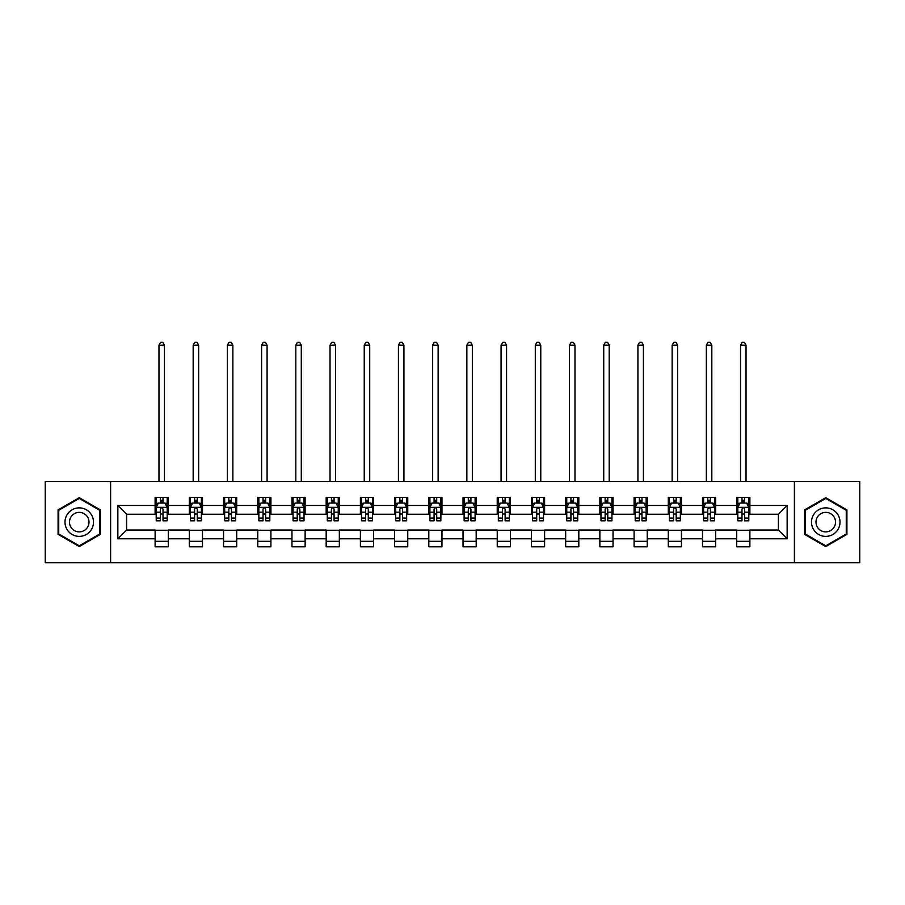 <?xml version="1.0" encoding="UTF-8"?>
<svg xmlns="http://www.w3.org/2000/svg" width="905" height="905" viewBox="0 0 905 905"><rect width="100%" height="100%" fill="white"/><g stroke="black" fill="none" stroke-linecap="round" stroke-linejoin="round"><path stroke-width="1.36" d="M794.398 562.706L859.75 562.706L859.75 481.562L794.398 481.562L794.398 562.706L110.602 562.706L110.602 481.562L45.25 481.562L45.25 562.706L110.602 562.706M794.398 481.562L110.602 481.562M749.883 505.465L749.883 497.456L736.715 497.456L736.715 505.465L715.663 505.465L715.663 497.456L702.506 497.456L702.506 505.465L681.454 505.465L681.454 497.456L668.297 497.456L668.297 505.465L647.245 505.465L647.245 497.456L634.088 497.456L634.088 505.465L613.036 505.465L613.036 497.456L599.868 497.456L599.868 505.465L578.815 505.465L578.815 497.456L565.659 497.456L565.659 505.465L544.606 505.465L544.606 497.456L531.45 497.456L531.45 505.465L510.397 505.465L510.397 497.456L497.241 497.456L497.241 505.465L476.188 505.465L476.188 497.456L463.032 497.456L463.032 505.465L441.968 505.465L441.968 497.456L428.812 497.456L428.812 505.465L407.759 505.465L407.759 497.456L394.603 497.456L394.603 505.465L373.55 505.465L373.55 497.456L360.394 497.456L360.394 505.465L339.341 505.465L339.341 497.456L326.185 497.456L326.185 505.465L305.132 505.465L305.132 497.456L291.964 497.456L291.964 505.465L270.912 505.465L270.912 497.456L257.755 497.456L257.755 505.465L236.703 505.465L236.703 497.456L223.546 497.456L223.546 505.465L202.494 505.465L202.494 497.456L189.337 497.456L189.337 505.465L168.285 505.465L168.285 497.456L155.117 497.456L155.117 505.465L117.842 505.465L117.842 538.792L126.61 530.025L155.117 530.025L155.117 546.801L168.285 546.801L168.285 530.025L189.337 530.025L189.337 546.801L202.494 546.801L202.494 530.025L223.546 530.025L223.546 546.801L236.703 546.801L236.703 530.025L257.755 530.025L257.755 546.801L270.912 546.801L270.912 530.025L291.964 530.025L291.964 546.801L305.132 546.801L305.132 530.025L326.185 530.025L326.185 546.801L339.341 546.801L339.341 530.025L360.394 530.025L360.394 546.801L373.55 546.801L373.55 530.025L394.603 530.025L394.603 546.801L407.759 546.801L407.759 530.025L428.812 530.025L428.812 546.801L441.968 546.801L441.968 530.025L463.032 530.025L463.032 546.801L476.188 546.801L476.188 530.025L497.241 530.025L497.241 546.801L510.397 546.801L510.397 530.025L531.45 530.025L531.45 546.801L544.606 546.801L544.606 530.025L565.659 530.025L565.659 546.801L578.815 546.801L578.815 530.025L599.868 530.025L599.868 546.801L613.036 546.801L613.036 530.025L634.088 530.025L634.088 546.801L647.245 546.801L647.245 530.025L668.297 530.025L668.297 546.801L681.454 546.801L681.454 530.025L702.506 530.025L702.506 546.801L715.663 546.801L715.663 530.025L736.715 530.025L736.715 546.801L749.883 546.801L749.883 530.025L778.391 530.025L778.391 514.232L749.883 514.232L749.883 505.465L787.158 505.465L787.158 538.792L749.883 538.792M736.715 538.792L715.663 538.792M702.506 538.792L681.454 538.792M668.297 538.792L647.245 538.792M634.088 538.792L613.036 538.792M599.868 538.792L578.815 538.792M565.659 538.792L544.606 538.792M531.45 538.792L510.397 538.792M497.241 538.792L476.188 538.792M463.032 538.792L441.968 538.792M428.812 538.792L407.759 538.792M394.603 538.792L373.55 538.792M360.394 538.792L339.341 538.792M326.185 538.792L305.132 538.792M291.964 538.792L270.912 538.792M257.755 538.792L236.703 538.792M223.546 538.792L202.494 538.792M189.337 538.792L168.285 538.792M155.117 538.792L117.842 538.792M736.715 505.465L736.715 514.232L715.663 514.232L715.663 505.465M702.506 505.465L702.506 514.232L681.454 514.232L681.454 505.465M668.297 505.465L668.297 514.232L647.245 514.232L647.245 505.465M634.088 505.465L634.088 514.232L613.036 514.232L613.036 505.465M599.868 505.465L599.868 514.232L578.815 514.232L578.815 505.465M565.659 505.465L565.659 514.232L544.606 514.232L544.606 505.465M531.45 505.465L531.45 514.232L510.397 514.232L510.397 505.465M497.241 505.465L497.241 514.232L476.188 514.232L476.188 505.465M463.032 505.465L463.032 514.232L441.968 514.232L441.968 505.465M428.812 505.465L428.812 514.232L407.759 514.232L407.759 505.465M394.603 505.465L394.603 514.232L373.55 514.232L373.55 505.465M360.394 505.465L360.394 514.232L339.341 514.232L339.341 505.465M326.185 505.465L326.185 514.232L305.132 514.232L305.132 505.465M291.964 505.465L291.964 514.232L270.912 514.232L270.912 505.465M257.755 505.465L257.755 514.232L236.703 514.232L236.703 505.465M223.546 505.465L223.546 514.232L202.494 514.232L202.494 505.465M189.337 505.465L189.337 514.232L168.285 514.232L168.285 505.465M155.117 505.465L155.117 514.232L126.61 514.232L117.842 505.465M126.61 514.232L126.61 530.025M787.158 538.792L778.391 530.025M778.391 514.232L787.158 505.465M155.117 502.942L156.214 502.942M160.389 502.942L163.013 502.942M167.187 502.942L168.285 502.942M155.117 514.017L156.214 514.017M160.389 514.017L163.013 514.017M167.187 514.017L168.285 514.017M155.117 530.24L168.285 530.24M155.117 541.314L168.285 541.314M189.337 530.24L202.494 530.24M189.337 541.314L202.494 541.314M189.337 502.942L190.435 502.942M194.598 502.942L197.233 502.942M201.396 502.942L202.494 502.942M189.337 514.017L190.435 514.017M194.598 514.017L197.233 514.017M201.396 514.017L202.494 514.017M223.546 530.24L236.703 530.24M223.546 541.314L236.703 541.314M223.546 502.942L224.644 502.942M228.807 502.942L231.442 502.942M235.605 502.942L236.703 502.942M223.546 514.017L224.644 514.017M228.807 514.017L231.442 514.017M235.605 514.017L236.703 514.017M257.755 530.24L270.912 530.24M257.755 541.314L270.912 541.314M257.755 502.942L258.853 502.942M263.016 502.942L265.651 502.942M269.814 502.942L270.912 502.942M257.755 514.017L258.853 514.017M263.016 514.017L265.651 514.017M269.814 514.017L270.912 514.017M291.964 530.24L305.132 530.24M291.964 541.314L305.132 541.314M291.964 502.942L293.062 502.942M297.236 502.942L299.86 502.942M304.035 502.942L305.132 502.942M291.964 514.017L293.062 514.017M297.236 514.017L299.86 514.017M304.035 514.017L305.132 514.017M326.185 530.24L339.341 530.24M326.185 541.314L339.341 541.314M326.185 502.942L327.282 502.942M331.445 502.942L334.081 502.942M338.244 502.942L339.341 502.942M326.185 514.017L327.282 514.017M331.445 514.017L334.081 514.017M338.244 514.017L339.341 514.017M360.394 530.24L373.55 530.24M360.394 541.314L373.55 541.314M360.394 502.942L361.491 502.942M365.654 502.942L368.29 502.942M372.453 502.942L373.55 502.942M360.394 514.017L361.491 514.017M365.654 514.017L368.29 514.017M372.453 514.017L373.55 514.017M394.603 530.24L407.759 530.24M394.603 541.314L407.759 541.314M394.603 502.942L395.7 502.942M399.863 502.942L402.499 502.942M406.662 502.942L407.759 502.942M394.603 514.017L395.7 514.017M399.863 514.017L402.499 514.017M406.662 514.017L407.759 514.017M428.812 530.24L441.968 530.24M428.812 541.314L441.968 541.314M428.812 502.942L429.909 502.942M434.083 502.942L436.708 502.942M440.882 502.942L441.968 502.942M428.812 514.017L429.909 514.017M434.083 514.017L436.708 514.017M440.882 514.017L441.968 514.017M463.032 530.24L476.188 530.24M463.032 541.314L476.188 541.314M463.032 502.942L464.118 502.942M468.292 502.942L470.917 502.942M475.091 502.942L476.188 502.942M463.032 514.017L464.118 514.017M468.292 514.017L470.917 514.017M475.091 514.017L476.188 514.017M497.241 530.24L510.397 530.24M497.241 541.314L510.397 541.314M497.241 502.942L498.338 502.942M502.501 502.942L505.137 502.942M509.3 502.942L510.397 502.942M497.241 514.017L498.338 514.017M502.501 514.017L505.137 514.017M509.3 514.017L510.397 514.017M531.45 530.24L544.606 530.24M531.45 541.314L544.606 541.314M531.45 502.942L532.547 502.942M536.71 502.942L539.346 502.942M543.509 502.942L544.606 502.942M531.45 514.017L532.547 514.017M536.71 514.017L539.346 514.017M543.509 514.017L544.606 514.017M565.659 530.24L578.815 530.24M565.659 541.314L578.815 541.314M565.659 502.942L566.756 502.942M570.919 502.942L573.555 502.942M577.718 502.942L578.815 502.942M565.659 514.017L566.756 514.017M570.919 514.017L573.555 514.017M577.718 514.017L578.815 514.017M599.868 530.24L613.036 530.24M599.868 541.314L613.036 541.314M599.868 502.942L600.965 502.942M605.14 502.942L607.764 502.942M611.938 502.942L613.036 502.942M599.868 514.017L600.965 514.017M605.14 514.017L607.764 514.017M611.938 514.017L613.036 514.017M634.088 530.24L647.245 530.24M634.088 541.314L647.245 541.314M634.088 502.942L635.186 502.942M639.349 502.942L641.984 502.942M646.147 502.942L647.245 502.942M634.088 514.017L635.186 514.017M639.349 514.017L641.984 514.017M646.147 514.017L647.245 514.017M668.297 530.24L681.454 530.24M668.297 541.314L681.454 541.314M668.297 502.942L669.395 502.942M673.558 502.942L676.193 502.942M680.356 502.942L681.454 502.942M668.297 514.017L669.395 514.017M673.558 514.017L676.193 514.017M680.356 514.017L681.454 514.017M702.506 530.24L715.663 530.24M702.506 541.314L715.663 541.314M702.506 502.942L703.604 502.942M707.767 502.942L710.402 502.942M714.565 502.942L715.663 502.942M702.506 514.017L703.604 514.017M707.767 514.017L710.402 514.017M714.565 514.017L715.663 514.017M736.715 530.24L749.883 530.24M736.715 541.314L749.883 541.314M736.715 502.942L737.813 502.942M741.987 502.942L744.611 502.942M748.786 502.942L749.883 502.942M736.715 514.017L737.813 514.017M741.987 514.017L744.611 514.017M748.786 514.017L749.883 514.017M79.244 546.563L100.41 534.346L100.41 509.911L79.244 497.693L58.078 509.911L58.078 534.346L79.244 546.563M846.922 509.911L825.756 497.693L804.59 509.911L804.59 534.346L825.756 546.563L846.922 534.346L846.922 509.911M163.013 500.307L160.389 500.307M167.187 518.067L163.013 518.067L163.013 520.816L167.187 520.816L167.187 507.434L164.993 503.044L158.409 503.044L156.214 507.434L156.214 520.816L160.389 520.816L160.389 518.067L156.214 518.067M156.214 507.434L156.214 497.456M167.187 507.434L167.187 497.456M160.389 503.044L160.389 497.456M163.013 497.456L163.013 503.044M163.013 518.067L163.013 509.085C162.142 507.388 161.26 507.388 160.389 509.085L160.389 518.067M164.439 481.562L164.439 345.156L158.963 345.156L158.963 481.562M158.963 345.156L160.604 342.294L162.798 342.294L164.439 345.156M91.586 529.255A14.254 14.254 0 0 0 86.371 509.787A14.254 14.254 0 0 0 66.902 515.002A14.254 14.254 0 0 0 72.117 534.47A14.254 14.254 0 0 0 91.586 529.255M87.695 527.004A9.763 9.763 0 0 0 84.12 513.678A9.763 9.763 0 0 0 70.794 517.253A9.763 9.763 0 0 0 74.368 530.579A9.763 9.763 0 0 0 87.695 527.004M58.735 533.973L58.735 510.296L79.244 498.451L99.742 510.296L99.742 533.973L79.244 545.806L58.735 533.973M825.756 507.875A14.254 14.254 0 0 0 811.502 522.128A14.254 14.254 0 0 0 825.756 536.382A14.254 14.254 0 0 0 840.01 522.128A14.254 14.254 0 0 0 825.756 507.875M825.756 512.366A9.763 9.763 0 0 0 815.993 522.128A9.763 9.763 0 0 0 825.756 531.891A9.763 9.763 0 0 0 835.519 522.128A9.763 9.763 0 0 0 825.756 512.366M846.266 533.973L825.756 545.806L805.258 533.973L805.258 510.296L825.756 498.451L846.266 510.296L846.266 533.973M197.233 500.307L194.598 500.307M201.396 518.067L197.233 518.067L197.233 520.816L201.396 520.816L201.396 507.434L199.202 503.044L192.618 503.044L190.435 507.434L190.435 520.816L194.598 520.816L194.598 518.067L190.435 518.067M190.435 507.434L190.435 497.456M201.396 507.434L201.396 497.456M194.598 503.044L194.598 497.456M197.233 497.456L197.233 503.044M197.233 518.067L197.233 509.085C196.351 507.388 195.48 507.388 194.598 509.085L194.598 518.067M198.659 481.562L198.659 345.156L193.172 345.156L193.172 481.562M193.172 345.156L194.813 342.294L197.007 342.294L198.659 345.156M231.442 500.307L228.807 500.307M235.605 518.067L231.442 518.067L231.442 520.816L235.605 520.816L235.605 507.434L233.411 503.044L226.838 503.044L224.644 507.434L224.644 520.816L228.807 520.816L228.807 518.067L224.644 518.067M224.644 507.434L224.644 497.456M235.605 507.434L235.605 497.456M228.807 503.044L228.807 497.456M231.442 497.456L231.442 503.044M231.442 518.067L231.442 509.085C230.56 507.388 229.689 507.388 228.807 509.085L228.807 518.067M232.868 481.562L232.868 345.156L227.381 345.156L227.381 481.562M227.381 345.156L229.033 342.294L231.216 342.294L232.868 345.156M265.651 500.307L263.016 500.307M269.814 518.067L265.651 518.067L265.651 520.816L269.814 520.816L269.814 507.434L267.631 503.044L261.047 503.044L258.853 507.434L258.853 520.816L263.016 520.816L263.016 518.067L258.853 518.067M258.853 507.434L258.853 497.456M269.814 507.434L269.814 497.456M263.016 503.044L263.016 497.456M265.651 497.456L265.651 503.044M265.651 518.067L265.651 509.085C264.78 507.388 263.898 507.388 263.016 509.085L263.016 518.067M267.077 481.562L267.077 345.156L261.59 345.156L261.59 481.562M261.59 345.156L263.242 342.294L265.437 342.294L267.077 345.156M299.86 500.307L297.236 500.307M304.035 518.067L299.86 518.067L299.86 520.816L304.035 520.816L304.035 507.434L301.84 503.044L295.256 503.044L293.062 507.434L293.062 520.816L297.236 520.816L297.236 518.067L293.062 518.067M293.062 507.434L293.062 497.456M304.035 507.434L304.035 497.456M297.236 503.044L297.236 497.456M299.86 497.456L299.86 503.044M299.86 518.067L299.86 509.085C298.989 507.388 298.107 507.388 297.236 509.085L297.236 518.067M301.286 481.562L301.286 345.156L295.811 345.156L295.811 481.562M295.811 345.156L297.451 342.294L299.646 342.294L301.286 345.156M334.081 500.307L331.445 500.307M338.244 518.067L334.081 518.067L334.081 520.816L338.244 520.816L338.244 507.434L336.049 503.044L329.465 503.044L327.282 507.434L327.282 520.816L331.445 520.816L331.445 518.067L327.282 518.067M327.282 507.434L327.282 497.456M338.244 507.434L338.244 497.456M331.445 503.044L331.445 497.456M334.081 497.456L334.081 503.044M334.081 518.067L334.081 509.085C333.198 507.388 332.327 507.388 331.445 509.085L331.445 518.067M335.506 481.562L335.506 345.156L330.02 345.156L330.02 481.562M330.02 345.156L331.66 342.294L333.855 342.294L335.506 345.156M368.29 500.307L365.654 500.307M372.453 518.067L368.29 518.067L368.29 520.816L372.453 520.816L372.453 507.434L370.258 503.044L363.686 503.044L361.491 507.434L361.491 520.816L365.654 520.816L365.654 518.067L361.491 518.067M361.491 507.434L361.491 497.456M372.453 507.434L372.453 497.456M365.654 503.044L365.654 497.456M368.29 497.456L368.29 503.044M368.29 518.067L368.29 509.085C367.407 507.388 366.536 507.388 365.654 509.085L365.654 518.067M369.715 481.562L369.715 345.156L364.229 345.156L364.229 481.562M364.229 345.156L365.869 342.294L368.064 342.294L369.715 345.156M402.499 500.307L399.863 500.307M406.662 518.067L402.499 518.067L402.499 520.816L406.662 520.816L406.662 507.434L404.467 503.044L397.895 503.044L395.7 507.434L395.7 520.816L399.863 520.816L399.863 518.067L395.7 518.067M395.7 507.434L395.7 497.456M406.662 507.434L406.662 497.456M399.863 503.044L399.863 497.456M402.499 497.456L402.499 503.044M402.499 518.067L402.499 509.085C401.628 507.388 400.745 507.388 399.863 509.085L399.863 518.067M403.924 481.562L403.924 345.156L398.438 345.156L398.438 481.562M398.438 345.156L400.089 342.294L402.284 342.294L403.924 345.156M436.708 500.307L434.083 500.307M440.882 518.067L436.708 518.067L436.708 520.816L440.882 520.816L440.882 507.434L438.687 503.044L432.104 503.044L429.909 507.434L429.909 520.816L434.083 520.816L434.083 518.067L429.909 518.067M429.909 507.434L429.909 497.456M440.882 507.434L440.882 497.456M434.083 503.044L434.083 497.456M436.708 497.456L436.708 503.044M436.708 518.067L436.708 509.085C435.837 507.388 434.954 507.388 434.083 509.085L434.083 518.067M438.133 481.562L438.133 345.156L432.658 345.156L432.658 481.562M432.658 345.156L434.298 342.294L436.493 342.294L438.133 345.156M470.917 500.307L468.292 500.307M475.091 518.067L470.917 518.067L470.917 520.816L475.091 520.816L475.091 507.434L472.896 503.044L466.313 503.044L464.118 507.434L464.118 520.816L468.292 520.816L468.292 518.067L464.118 518.067M464.118 507.434L464.118 497.456M475.091 507.434L475.091 497.456M468.292 503.044L468.292 497.456M470.917 497.456L470.917 503.044M470.917 518.067L470.917 509.085C470.046 507.388 469.163 507.388 468.292 509.085L468.292 518.067M472.342 481.562L472.342 345.156L466.867 345.156L466.867 481.562M466.867 345.156L468.507 342.294L470.702 342.294L472.342 345.156M505.137 500.307L502.501 500.307M509.3 518.067L505.137 518.067L505.137 520.816L509.3 520.816L509.3 507.434L507.105 503.044L500.533 503.044L498.338 507.434L498.338 520.816L502.501 520.816L502.501 518.067L498.338 518.067M498.338 507.434L498.338 497.456M509.3 507.434L509.3 497.456M502.501 503.044L502.501 497.456M505.137 497.456L505.137 503.044M505.137 518.067L505.137 509.085C504.255 507.388 503.384 507.388 502.501 509.085L502.501 518.067M506.562 481.562L506.562 345.156L501.076 345.156L501.076 481.562M501.076 345.156L502.716 342.294L504.911 342.294L506.562 345.156M539.346 500.307L536.71 500.307M543.509 518.067L539.346 518.067L539.346 520.816L543.509 520.816L543.509 507.434L541.314 503.044L534.742 503.044L532.547 507.434L532.547 520.816L536.71 520.816L536.71 518.067L532.547 518.067M532.547 507.434L532.547 497.456M543.509 507.434L543.509 497.456M536.71 503.044L536.71 497.456M539.346 497.456L539.346 503.044M539.346 518.067L539.346 509.085C538.464 507.388 537.593 507.388 536.71 509.085L536.71 518.067M540.771 481.562L540.771 345.156L535.285 345.156L535.285 481.562M535.285 345.156L536.937 342.294L539.131 342.294L540.771 345.156M573.555 500.307L570.919 500.307M577.718 518.067L573.555 518.067L573.555 520.816L577.718 520.816L577.718 507.434L575.535 503.044L568.951 503.044L566.756 507.434L566.756 520.816L570.919 520.816L570.919 518.067L566.756 518.067M566.756 507.434L566.756 497.456M577.718 507.434L577.718 497.456M570.919 503.044L570.919 497.456M573.555 497.456L573.555 503.044M573.555 518.067L573.555 509.085C572.684 507.388 571.802 507.388 570.919 509.085L570.919 518.067M574.98 481.562L574.98 345.156L569.494 345.156L569.494 481.562M569.494 345.156L571.146 342.294L573.34 342.294L574.98 345.156M607.764 500.307L605.14 500.307M611.938 518.067L607.764 518.067L607.764 520.816L611.938 520.816L611.938 507.434L609.744 503.044L603.16 503.044L600.965 507.434L600.965 520.816L605.14 520.816L605.14 518.067L600.965 518.067M600.965 507.434L600.965 497.456M611.938 507.434L611.938 497.456M605.14 503.044L605.14 497.456M607.764 497.456L607.764 503.044M607.764 518.067L607.764 509.085C606.893 507.388 606.011 507.388 605.14 509.085L605.14 518.067M609.189 481.562L609.189 345.156L603.714 345.156L603.714 481.562M603.714 345.156L605.355 342.294L607.549 342.294L609.189 345.156M641.984 500.307L639.349 500.307M646.147 518.067L641.984 518.067L641.984 520.816L646.147 520.816L646.147 507.434L643.953 503.044L637.369 503.044L635.186 507.434L635.186 520.816L639.349 520.816L639.349 518.067L635.186 518.067M635.186 507.434L635.186 497.456M646.147 507.434L646.147 497.456M639.349 503.044L639.349 497.456M641.984 497.456L641.984 503.044M641.984 518.067L641.984 509.085C641.102 507.388 640.231 507.388 639.349 509.085L639.349 518.067M643.41 481.562L643.41 345.156L637.923 345.156L637.923 481.562M637.923 345.156L639.564 342.294L641.758 342.294L643.41 345.156M676.193 500.307L673.558 500.307M680.356 518.067L676.193 518.067L676.193 520.816L680.356 520.816L680.356 507.434L678.162 503.044L671.589 503.044L669.395 507.434L669.395 520.816L673.558 520.816L673.558 518.067L669.395 518.067M669.395 507.434L669.395 497.456M680.356 507.434L680.356 497.456M673.558 503.044L673.558 497.456M676.193 497.456L676.193 503.044M676.193 518.067L676.193 509.085C675.311 507.388 674.44 507.388 673.558 509.085L673.558 518.067M677.619 481.562L677.619 345.156L672.132 345.156L672.132 481.562M672.132 345.156L673.784 342.294L675.967 342.294L677.619 345.156M710.402 500.307L707.767 500.307M714.565 518.067L710.402 518.067L710.402 520.816L714.565 520.816L714.565 507.434L712.382 503.044L705.798 503.044L703.604 507.434L703.604 520.816L707.767 520.816L707.767 518.067L703.604 518.067M703.604 507.434L703.604 497.456M714.565 507.434L714.565 497.456M707.767 503.044L707.767 497.456M710.402 497.456L710.402 503.044M710.402 518.067L710.402 509.085C709.531 507.388 708.649 507.388 707.767 509.085L707.767 518.067M711.828 481.562L711.828 345.156L706.341 345.156L706.341 481.562M706.341 345.156L707.993 342.294L710.187 342.294L711.828 345.156M744.611 500.307L741.987 500.307M748.786 518.067L744.611 518.067L744.611 520.816L748.786 520.816L748.786 507.434L746.591 503.044L740.007 503.044L737.813 507.434L737.813 520.816L741.987 520.816L741.987 518.067L737.813 518.067M737.813 507.434L737.813 497.456M748.786 507.434L748.786 497.456M741.987 503.044L741.987 497.456M744.611 497.456L744.611 503.044M744.611 518.067L744.611 509.085C743.74 507.388 742.858 507.388 741.987 509.085L741.987 518.067M746.037 481.562L746.037 345.156L740.562 345.156L740.562 481.562M740.562 345.156L742.202 342.294L744.396 342.294L746.037 345.156M167.131 507.332L156.271 507.332M156.214 503.316L158.285 503.316M165.117 503.316L167.187 503.316M160.389 512.185L156.214 512.185M167.187 512.185L163.013 512.185M163.013 501.709L160.389 501.709M201.34 507.332L190.48 507.332M190.435 503.316L192.494 503.316M199.338 503.316L201.396 503.316M194.598 512.185L190.435 512.185M201.396 512.185L197.233 512.185M197.233 501.709L194.598 501.709M235.549 507.332L224.7 507.332M224.644 503.316L226.703 503.316M233.547 503.316L235.605 503.316M228.807 512.185L224.644 512.185M235.605 512.185L231.442 512.185M231.442 501.709L228.807 501.709M269.769 507.332L258.909 507.332M258.853 503.316L260.911 503.316M267.756 503.316L269.814 503.316M263.016 512.185L258.853 512.185M269.814 512.185L265.651 512.185M265.651 501.709L263.016 501.709M303.978 507.332L293.118 507.332M293.062 503.316L295.132 503.316M301.965 503.316L304.035 503.316M297.236 512.185L293.062 512.185M304.035 512.185L299.86 512.185M299.86 501.709L297.236 501.709M338.187 507.332L327.327 507.332M327.282 503.316L329.341 503.316M336.185 503.316L338.244 503.316M331.445 512.185L327.282 512.185M338.244 512.185L334.081 512.185M334.081 501.709L331.445 501.709M372.396 507.332L361.548 507.332M361.491 503.316L363.55 503.316M370.394 503.316L372.453 503.316M365.654 512.185L361.491 512.185M372.453 512.185L368.29 512.185M368.29 501.709L365.654 501.709M406.605 507.332L395.757 507.332M395.7 503.316L397.759 503.316M404.603 503.316L406.662 503.316M399.863 512.185L395.7 512.185M406.662 512.185L402.499 512.185M402.499 501.709L399.863 501.709M440.826 507.332L429.966 507.332M429.909 503.316L431.968 503.316M438.812 503.316L440.882 503.316M434.083 512.185L429.909 512.185M440.882 512.185L436.708 512.185M436.708 501.709L434.083 501.709M475.035 507.332L464.175 507.332M464.118 503.316L466.188 503.316M473.032 503.316L475.091 503.316M468.292 512.185L464.118 512.185M475.091 512.185L470.917 512.185M470.917 501.709L468.292 501.709M509.244 507.332L498.395 507.332M498.338 503.316L500.397 503.316M507.241 503.316L509.3 503.316M502.501 512.185L498.338 512.185M509.3 512.185L505.137 512.185M505.137 501.709L502.501 501.709M543.452 507.332L532.604 507.332M532.547 503.316L534.606 503.316M541.45 503.316L543.509 503.316M536.71 512.185L532.547 512.185M543.509 512.185L539.346 512.185M539.346 501.709L536.71 501.709M577.673 507.332L566.813 507.332M566.756 503.316L568.815 503.316M575.659 503.316L577.718 503.316M570.919 512.185L566.756 512.185M577.718 512.185L573.555 512.185M573.555 501.709L570.919 501.709M611.882 507.332L601.022 507.332M600.965 503.316L603.035 503.316M609.868 503.316L611.938 503.316M605.14 512.185L600.965 512.185M611.938 512.185L607.764 512.185M607.764 501.709L605.14 501.709M646.091 507.332L635.231 507.332M635.186 503.316L637.244 503.316M644.089 503.316L646.147 503.316M639.349 512.185L635.186 512.185M646.147 512.185L641.984 512.185M641.984 501.709L639.349 501.709M680.3 507.332L669.451 507.332M669.395 503.316L671.453 503.316M678.298 503.316L680.356 503.316M673.558 512.185L669.395 512.185M680.356 512.185L676.193 512.185M676.193 501.709L673.558 501.709M714.52 507.332L703.66 507.332M703.604 503.316L705.662 503.316M712.507 503.316L714.565 503.316M707.767 512.185L703.604 512.185M714.565 512.185L710.402 512.185M710.402 501.709L707.767 501.709M748.729 507.332L737.869 507.332M737.813 503.316L739.883 503.316M746.716 503.316L748.786 503.316M741.987 512.185L737.813 512.185M748.786 512.185L744.611 512.185M744.611 501.709L741.987 501.709"/></g></svg>
